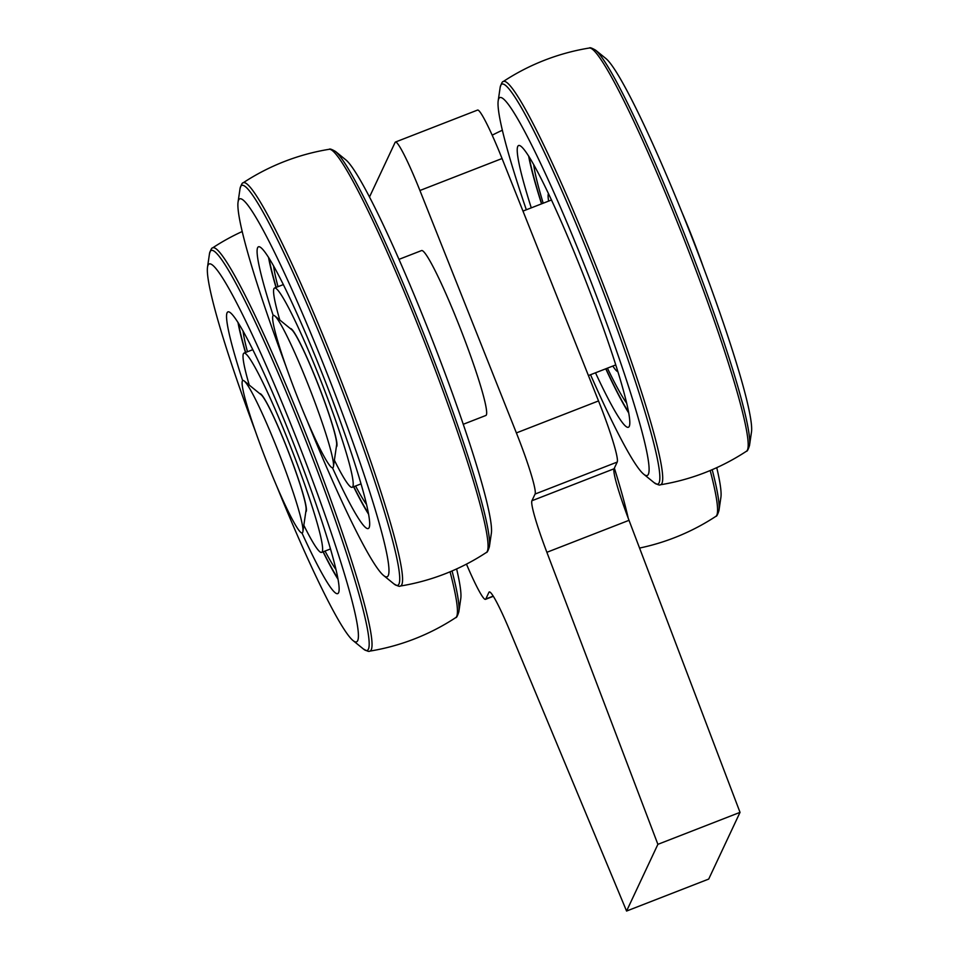 <?xml version="1.0" encoding="UTF-8"?>
<svg xmlns="http://www.w3.org/2000/svg" width="959" height="959" viewBox="0 0 959 959"><rect width="100%" height="100%" fill="white"/><g stroke="black" fill="none" stroke-linecap="round" stroke-linejoin="round"><path stroke-width="1.44" d="M463.221 424.298L485.805 415.499A88.504 7.84 -111.3 0 0 458.282 323.267A88.504 7.84 -111.3 0 0 421.588 250.563L399.004 259.35M710.187 470.521A216.398 19.168 68.7 0 1 715.882 516.326L715.882 516.326C716.649 516.565 717.68 514.635 718.962 510.524A214.636 19.012 68.7 0 0 712.177 469.682M614.371 468.136A216.398 19.168 68.7 0 1 628.217 518.172M716.745 467.656A202.817 17.969 68.7 0 1 720.916 497.23L718.962 510.524M628.481 411.986A149.712 13.258 68.7 0 1 605.908 368.747M541.691 203.799A149.712 13.258 68.7 0 1 529.08 156.689M628.625 412.802A151.186 13.39 68.7 0 1 605.752 368.795M541.535 203.859A151.186 13.39 68.7 0 1 528.637 155.981M626.575 403.08A135.327 11.988 68.7 0 1 607.419 368.148M543.202 203.212A135.327 11.988 68.7 0 1 533.695 164.528M617.848 371.708A95.876 8.487 68.7 0 1 612.825 366.05A95.876 8.487 -111.3 0 0 617.848 371.708M548.62 201.102A95.876 8.487 68.7 0 1 548.488 193.538A95.876 8.487 -111.3 0 0 548.62 201.102M595.635 50.192C591.907 48.034 589.845 47.303 589.437 47.998L589.437 47.998A216.398 19.168 68.7 0 1 685.457 242.807A216.398 19.168 68.7 0 1 746.426 451.245L746.426 451.245C747.205 451.485 748.224 449.543 749.518 445.444A214.636 19.012 68.7 0 0 687.555 241.98A214.636 19.012 68.7 0 0 595.635 50.192L606.052 58.667A202.817 17.969 68.7 0 1 692.925 239.894A202.817 17.969 68.7 0 1 751.46 432.149L749.518 445.444M526.323 209.781A202.817 17.969 68.7 0 1 498.212 100.659L500.166 87.353C501.449 83.253 502.48 81.323 503.247 81.551A216.398 19.168 68.7 0 1 503.259 81.551A216.398 19.168 68.7 0 1 599.95 276.084A216.398 19.168 68.7 0 1 660.248 484.798L660.248 484.798A221.253 221.253 0 0 0 746.39 451.269M498.212 100.659A202.817 17.969 68.7 0 1 590.241 279.872A202.817 17.969 68.7 0 1 643.621 474.13A202.817 17.969 68.7 0 1 590.54 374.729M531.274 207.863A151.186 13.39 68.7 0 1 518.651 145.504A151.186 13.39 68.7 0 1 585.973 281.526A151.186 13.39 68.7 0 1 628.349 427.27A151.186 13.39 68.7 0 1 595.491 372.799M368.352 513.257A149.712 13.258 68.7 0 1 353.787 486.681M276.192 287.376A149.712 13.258 68.7 0 1 268.952 257.959M368.496 514.084A151.186 13.39 68.7 0 1 353.607 486.752M276.012 287.448A151.186 13.39 68.7 0 1 268.508 257.252M366.446 504.362A135.327 11.988 68.7 0 1 355.585 485.985M277.99 286.681A135.327 11.988 68.7 0 1 273.567 265.799M335.494 151.462C331.778 149.304 329.716 148.585 329.297 149.28L329.297 149.28A216.398 19.168 68.7 0 1 425.328 344.077A216.398 19.168 68.7 0 1 486.297 552.528L486.297 552.528C487.064 552.756 488.095 550.826 489.378 546.726A214.636 19.012 68.7 0 0 427.426 343.262A214.636 19.012 68.7 0 0 335.494 151.462L345.923 159.937A202.817 17.969 68.7 0 1 432.797 341.164A202.817 17.969 68.7 0 1 491.332 533.42L489.378 546.726M243.118 182.833L243.118 182.833A216.398 19.168 68.7 0 1 339.822 377.367A216.398 19.168 68.7 0 1 400.119 586.069L400.119 586.069C399.711 586.764 397.637 586.045 393.921 583.887A214.636 19.012 68.7 0 0 337.424 378.302A214.636 19.012 68.7 0 0 240.038 188.623C241.32 184.524 242.351 182.594 243.118 182.833A221.253 221.253 0 0 1 329.345 149.268M286.094 366.602A202.817 17.969 68.7 0 1 238.084 201.929A202.817 17.969 68.7 0 1 330.112 381.143A202.817 17.969 68.7 0 1 383.492 575.412A202.817 17.969 68.7 0 1 310.057 427.894A202.817 17.969 68.7 0 1 307.515 421.624M273.219 315.595A151.186 13.39 68.7 0 1 258.522 246.775A151.186 13.39 68.7 0 1 325.844 382.809A151.186 13.39 68.7 0 1 368.22 528.553A151.186 13.39 68.7 0 1 332.521 467.908M305.801 511.854A63.426 5.622 -111.3 0 0 305.825 511.854A63.426 5.622 -111.3 0 0 298.117 478.313A63.426 5.622 -111.3 0 0 259.805 393.646A63.426 5.622 -111.3 0 0 259.781 393.658M303.835 525.28A106.94 9.47 -111.3 0 0 321.613 552.396A106.94 9.47 -111.3 0 0 308.606 495.851A106.94 9.47 -111.3 0 0 244.018 353.092A106.94 9.47 -111.3 0 0 249.256 385.098M466.47 564.144A59.002 5.227 -111.3 0 0 485.47 599.351A59.002 5.227 -111.3 0 0 485.805 598.991L488.946 592.29A59.002 5.227 68.7 0 1 489.282 591.943A59.002 5.227 68.7 0 1 509.924 631.022L626.575 911.05L657.886 844.34L740.024 812.357L629.02 520.317L546.882 552.3A59.002 5.227 68.7 0 1 531.921 500.754L535.062 494.053A59.002 5.227 -111.3 0 0 516.386 432.917L419.922 190.505A59.002 5.227 -111.3 0 0 395.456 142.04A59.002 5.227 -111.3 0 0 395.12 142.388L369.527 196.931M657.886 844.34L546.882 552.3M516.386 432.917L598.524 400.934L502.06 158.523L419.922 190.505M598.524 400.934A59.002 5.227 68.7 0 1 617.212 462.07L535.062 494.053M395.456 142.04L477.606 110.057A59.002 5.227 68.7 0 1 502.06 158.523M531.921 500.754L614.072 468.771L617.212 462.07M614.072 468.771A59.002 5.227 -111.3 0 0 629.02 520.317M626.575 911.05L708.713 879.067L740.024 812.357M682.029 212.454A81.779 7.24 68.7 0 1 703.45 267.477M333.456 466.553L336.609 445A62.611 5.55 -111.3 0 0 309.865 364.432A62.611 5.55 -111.3 0 0 291.716 329.704L274.825 315.967A81.779 7.24 -111.3 0 0 296.355 394.293A81.779 7.24 -111.3 0 0 333.456 466.553A81.779 7.24 -111.3 0 0 298.525 361.315A81.779 7.24 -111.3 0 0 274.825 315.967M302.9 531.634L306.065 510.092A62.611 5.55 -111.3 0 0 294.689 468.675A62.611 5.55 -111.3 0 0 270.234 409.697A62.611 5.55 -111.3 0 0 261.172 394.784L244.281 381.047A81.779 7.24 -111.3 0 0 253.2 424.885A81.779 7.24 -111.3 0 0 288.995 512.957A81.779 7.24 -111.3 0 0 302.9 531.634A81.779 7.24 -111.3 0 0 279.297 454.11A81.779 7.24 -111.3 0 0 244.281 381.047M337.796 578.337A149.712 13.258 68.7 0 1 323.231 551.773M245.636 352.468A149.712 13.258 68.7 0 1 238.407 323.039M337.952 579.164A151.186 13.39 68.7 0 1 323.063 551.833M245.468 352.528A151.186 13.39 68.7 0 1 237.964 322.332M335.902 569.442A135.327 11.988 68.7 0 1 325.041 551.065M247.446 351.761A135.327 11.988 68.7 0 1 243.023 330.879M450.059 571.804A216.398 19.168 68.7 0 1 455.753 617.608L455.753 617.608C456.52 617.836 457.551 615.906 458.834 611.806A214.636 19.012 68.7 0 0 452.049 570.953M242.255 231.503A221.253 221.253 0 0 0 212.574 247.913L212.574 247.913A216.398 19.168 68.7 0 1 309.277 442.447A216.398 19.168 68.7 0 1 369.563 651.161L369.563 651.161A221.253 221.253 0 0 0 455.741 617.608M255.55 431.682A202.817 17.969 68.7 0 1 207.54 267.01A202.817 17.969 68.7 0 1 299.556 446.223A202.817 17.969 68.7 0 1 352.948 640.492A202.817 17.969 68.7 0 1 276.971 486.704M456.616 568.939A202.817 17.969 68.7 0 1 460.788 598.5L458.834 611.806M242.675 380.675A151.186 13.39 68.7 0 1 227.966 311.855A151.186 13.39 68.7 0 1 295.3 447.889A151.186 13.39 68.7 0 1 337.664 593.633A151.186 13.39 68.7 0 1 301.965 532.988M336.345 446.774A63.426 5.622 -111.3 0 0 336.381 446.762A63.426 5.622 -111.3 0 0 314.948 376.419A63.426 5.622 -111.3 0 0 290.361 328.565A63.426 5.622 -111.3 0 0 290.325 328.577M334.379 460.2A106.94 9.47 -111.3 0 0 352.169 487.316A106.94 9.47 -111.3 0 0 316.026 368.7A106.94 9.47 -111.3 0 0 274.574 288.012A106.94 9.47 -111.3 0 0 279.8 320.006M500.166 87.353A214.636 19.012 68.7 0 1 597.553 277.019A214.636 19.012 68.7 0 1 654.05 482.617C657.766 484.763 659.84 485.494 660.248 484.798M489.773 591.979L488.946 592.29M485.805 598.991L493.226 596.102M207.54 267.01L209.482 253.715A214.636 19.012 68.7 0 1 306.88 443.382A214.636 19.012 68.7 0 1 363.365 648.967C367.093 651.125 369.155 651.856 369.563 651.161M588.43 375.544L615.726 364.923M522.979 211.088L551.509 199.975M639.569 548.057A221.253 221.253 0 0 0 715.858 516.35M502.384 130.22A221.253 221.253 0 0 0 492.207 135.195M589.389 48.01A221.253 221.253 0 0 0 503.283 81.527M643.621 474.13L654.05 482.617M400.095 586.081A221.253 221.253 0 0 0 486.297 552.516M383.492 575.412L393.921 583.887M238.084 201.929L240.038 188.623M321.613 552.396L330.435 548.968M244.018 353.092L252.84 349.663M485.47 599.351L493.346 596.282M209.482 253.715C210.776 249.604 211.807 247.674 212.574 247.913M352.948 640.492L363.365 648.967M352.169 487.316L360.992 483.875M274.574 288.012L283.396 284.571"/></g></svg>
